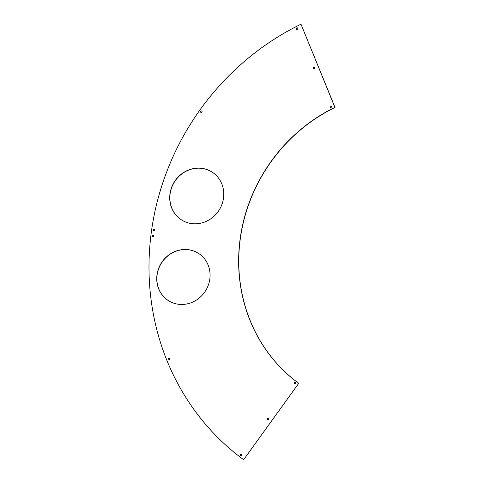 <?xml version="1.0" encoding="UTF-8"?>
<svg xmlns="http://www.w3.org/2000/svg" width="484" height="484" viewBox="0 0 484 484"><rect width="100%" height="100%" fill="white"/><g stroke="black" fill="none" stroke-linecap="round" stroke-linejoin="round"><path stroke-width="0.73" d="M187.012 249.55A28.018 26.124 -57.8 0 0 158.486 268.795A28.018 26.124 -57.8 0 0 168.456 300.673A28.018 26.124 -57.8 0 0 179.794 304.394A28.018 26.124 -57.8 0 0 208.32 285.149A28.018 26.124 -57.8 0 0 198.349 253.271A28.018 26.124 -57.8 0 0 187.012 249.55M168.523 300.709A28.018 26.124 122.2 0 1 158.631 268.838A28.018 26.124 122.2 0 1 187.145 249.635A28.018 26.124 122.2 0 1 198.416 253.313M200.4 168.178A28.387 26.469 -57.8 0 0 171.499 187.671A28.387 26.469 -57.8 0 0 181.603 219.972A28.387 26.469 -57.8 0 0 193.086 223.741A28.387 26.469 -57.8 0 0 221.993 204.248A28.387 26.469 -57.8 0 0 211.889 171.947A28.387 26.469 -57.8 0 0 200.4 168.178M181.669 220.008A28.387 26.469 122.2 0 1 171.645 187.719A28.387 26.469 122.2 0 1 200.533 168.263A28.387 26.469 122.2 0 1 211.956 171.989M153.071 235.424A0.817 0.762 -57.8 0 0 152.533 236.912A0.817 0.762 -57.8 0 0 153.694 236.458A0.817 0.762 -57.8 0 0 153.071 235.424M153.464 235.581A0.817 0.762 -57.8 0 0 152.599 236.948M168.849 358.257A0.817 0.762 -57.8 0 0 168.311 359.739A0.817 0.762 -57.8 0 0 169.473 359.291A0.817 0.762 -57.8 0 0 168.849 358.257M169.243 358.408A0.817 0.762 -57.8 0 0 168.378 359.781M241.032 454.016A0.817 0.762 -57.8 0 0 240.494 455.504A0.817 0.762 -57.8 0 0 241.649 455.051A0.817 0.762 -57.8 0 0 241.032 454.016M241.425 454.167A0.817 0.762 -57.8 0 0 240.56 455.541M268.051 417.982A0.817 0.762 -57.8 0 0 267.513 419.465A0.817 0.762 -57.8 0 0 268.668 419.017A0.817 0.762 -57.8 0 0 268.051 417.982M268.445 418.134A0.817 0.762 -57.8 0 0 267.579 419.507M295.022 382.015A0.817 0.762 -57.8 0 0 294.484 383.497A0.817 0.762 -57.8 0 0 295.639 383.05A0.817 0.762 -57.8 0 0 295.022 382.015M295.415 382.166A0.817 0.762 -57.8 0 0 294.55 383.54M314.237 67.161A0.817 0.762 -57.8 0 0 313.699 68.649A0.817 0.762 -57.8 0 0 314.854 68.202A0.817 0.762 -57.8 0 0 314.237 67.161M314.63 67.318A0.817 0.762 -57.8 0 0 313.765 68.686M331.298 106.45A0.817 0.762 -57.8 0 0 330.76 107.938A0.817 0.762 -57.8 0 0 331.921 107.484A0.817 0.762 -57.8 0 0 331.298 106.45M331.691 106.601A0.817 0.762 -57.8 0 0 330.826 107.974M297.146 27.806A0.817 0.762 -57.8 0 0 296.607 29.288A0.817 0.762 -57.8 0 0 297.763 28.84A0.817 0.762 -57.8 0 0 297.146 27.806M297.539 27.957A0.817 0.762 -57.8 0 0 296.674 29.33M201.417 110.909A0.817 0.762 -57.8 0 0 200.878 112.391A0.817 0.762 -57.8 0 0 202.034 111.943A0.817 0.762 -57.8 0 0 201.417 110.909M201.81 111.06A0.817 0.762 -57.8 0 0 200.945 112.433M153.924 228.968A0.817 0.762 -57.8 0 0 153.386 230.451A0.817 0.762 -57.8 0 0 154.541 230.003A0.817 0.762 -57.8 0 0 153.924 228.968M154.317 229.12A0.817 0.762 -57.8 0 0 153.452 230.493M298.707 383.34L243.652 459.715A257.022 239.628 -57.8 0 1 300.994 24.2L335.031 107.442A162.854 151.831 -57.8 0 0 298.707 383.34L243.652 459.715M300.994 24.2L334.898 107.357A162.854 151.831 -57.8 0 0 298.58 383.255"/></g></svg>
